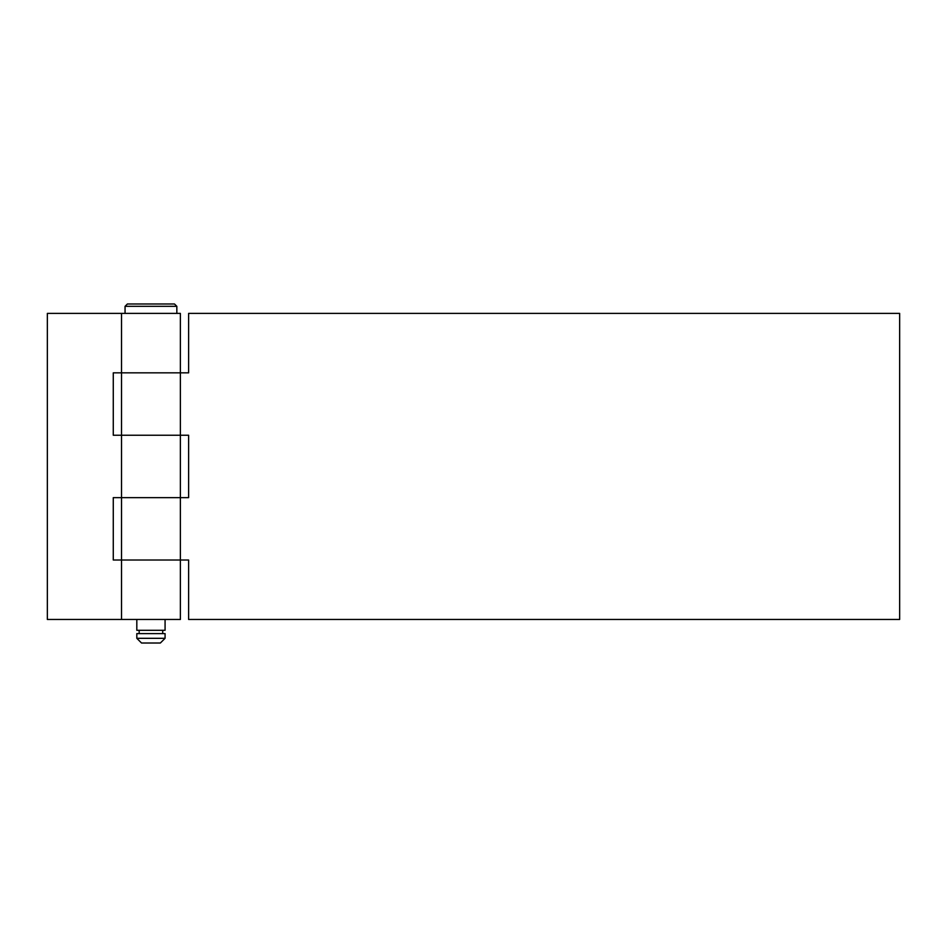 <?xml version="1.0" encoding="UTF-8"?>
<svg xmlns="http://www.w3.org/2000/svg" width="947" height="947" viewBox="0 0 947 947"><rect width="100%" height="100%" fill="white"/><g stroke="black" fill="none" stroke-linecap="round" stroke-linejoin="round"><path stroke-width="1.42" d="M121.512 619.468L180.38 619.468L180.38 560.02L121.512 560.02L188.619 560.02L188.619 619.468L899.65 619.468L899.65 313.398L188.619 313.398L188.619 372.846L121.512 372.846L180.38 372.846L180.38 313.398L47.35 313.398L47.35 619.468L121.512 619.468L121.512 560.02L113.273 560.02L113.273 497.637L150.94 497.637L121.512 497.637L121.512 435.241L188.619 435.241L188.619 497.637L150.94 497.637L180.38 497.637L180.38 435.241L113.273 435.241L113.273 372.846L121.512 372.846L121.512 313.398M125.051 306.331L127.395 303.987L174.485 303.987L176.84 306.331L125.051 306.331L125.051 313.398M136.818 619.468L136.818 630.3L165.074 630.3L165.074 619.468M150.94 638.314L165.074 638.314L165.074 633.602L136.818 633.602L136.818 638.314L150.94 638.314M136.818 638.314L141.529 643.013L160.363 643.013L165.074 638.314M121.512 560.02L121.512 497.637M121.512 435.241L121.512 372.846M180.38 435.241L180.38 372.846M180.38 560.02L180.38 497.637M176.84 313.398L176.84 306.331M162.718 633.602L162.718 630.3M139.173 633.602L139.173 630.3"/></g></svg>
